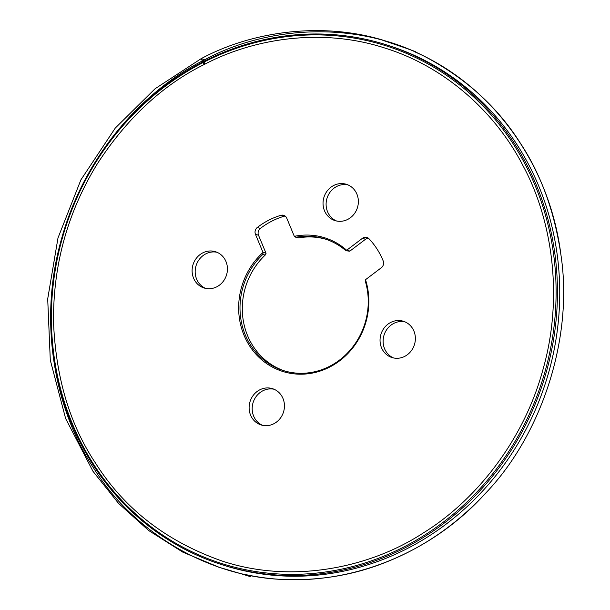 <?xml version="1.0" encoding="UTF-8"?>
<svg xmlns="http://www.w3.org/2000/svg" width="610" height="610" viewBox="0 0 610 610"><rect width="100%" height="100%" fill="white"/><g stroke="black" fill="none" stroke-linecap="round" stroke-linejoin="round"><path stroke-width="0.91" d="M345.313 250.222L346.663 250.237A70.051 64.584 -72.5 0 0 294.325 236.329L296.285 237.191A69.014 63.623 107.5 0 1 324.871 238.929A69.014 63.623 107.5 0 1 345.313 250.222L346.236 250.512M346.663 250.237A1.723 1.594 -72.5 0 0 346.846 250.123L362.454 238.296A5.521 5.086 -72.5 0 1 366.945 237.458A5.521 5.086 -72.5 0 1 368.974 238.731A75.899 69.967 107.5 0 1 383.202 260.943A5.521 5.086 -72.5 0 1 381.311 267.744L365.703 279.563A1.723 1.594 -72.5 0 0 365.535 279.708L365.443 281.645A69.014 63.623 107.5 0 1 329.728 366.252A69.014 63.623 107.5 0 1 283.383 370.575A69.014 63.623 107.5 0 1 245.334 335.012A69.014 63.623 107.5 0 1 262.879 254.385L263.002 252.448A70.051 64.584 -72.5 0 0 244.061 335.347A70.051 64.584 -72.5 0 0 329.728 367.06A70.051 64.584 -72.5 0 0 365.535 279.708M263.002 252.448A1.723 1.594 -72.5 0 0 262.933 252.25L255.46 234.286A5.521 5.086 -72.5 0 1 257.29 227.477A75.899 69.967 107.5 0 1 280.897 215.315A5.521 5.086 -72.5 0 1 283.711 215.33A5.521 5.086 -72.5 0 1 286.761 218.174L294.233 236.131A1.723 1.594 -72.5 0 0 294.325 236.329M380.16 342.431A19.009 17.522 107.5 0 1 403.423 321.272A19.009 17.522 107.5 0 1 414.426 344.673A19.009 17.522 107.5 0 1 391.994 357.544A19.009 17.522 107.5 0 1 380.16 342.431M323.147 205.471A19.009 17.522 107.5 0 1 346.419 184.319A19.009 17.522 107.5 0 1 357.414 207.72A19.009 17.522 107.5 0 1 334.989 220.584A19.009 17.522 107.5 0 1 323.147 205.471M53.017 347.769A271.595 250.374 -72.5 0 0 453.954 513.658A271.595 250.374 -72.5 0 0 404.255 52.46A271.595 250.374 -72.5 0 0 53.017 347.769M192.219 272.868A19.009 17.522 107.5 0 1 215.483 251.716A19.009 17.522 107.5 0 1 226.485 275.118A19.009 17.522 107.5 0 1 204.06 287.981A19.009 17.522 107.5 0 1 192.219 272.868M249.231 409.821A19.009 17.522 107.5 0 1 272.495 388.669A19.009 17.522 107.5 0 1 283.498 412.07A19.009 17.522 107.5 0 1 261.065 424.934A19.009 17.522 107.5 0 1 249.231 409.821M346.846 250.123L349.904 251.084L365.52 239.265A5.521 5.086 107.5 0 1 368.394 238.205M349.904 251.084A1.723 1.594 107.5 0 1 349.728 251.206L347.608 250.946M262.933 252.25L265.99 253.211L258.518 235.254A5.521 5.086 107.5 0 1 260.348 228.437A75.899 69.967 -72.5 0 1 283.963 216.283A5.521 5.086 107.5 0 1 285.16 216.085M265.99 253.211A1.723 1.594 107.5 0 1 266.059 253.417L265.167 255.102A69.014 63.623 -72.5 0 0 247.622 335.736A69.014 63.623 -72.5 0 0 284.534 370.918M404.933 321.836A19.009 17.522 -72.5 0 0 383.217 343.392A19.009 17.522 -72.5 0 0 393.549 357.948M347.921 184.876A19.009 17.522 -72.5 0 0 326.213 206.439A19.009 17.522 -72.5 0 0 336.545 220.995M216.992 252.273A19.009 17.522 -72.5 0 0 195.284 273.837A19.009 17.522 -72.5 0 0 205.616 288.385M273.997 389.233A19.009 17.522 -72.5 0 0 252.288 410.789A19.009 17.522 -72.5 0 0 262.62 425.345M52.445 348.051A272.632 251.328 107.5 0 1 386.061 44.721A272.632 251.328 107.5 0 1 555.809 261.446A272.632 251.328 107.5 0 1 222.185 564.776A272.632 251.328 107.5 0 1 52.445 348.051M223.336 565.134A272.632 251.328 -72.5 0 0 224.48 565.5A272.632 251.328 -72.5 0 0 558.104 262.17A272.632 251.328 -72.5 0 0 388.356 45.445A272.632 251.328 -72.5 0 0 387.205 45.087M326.007 239.303A69.014 63.623 -72.5 0 0 298.572 237.908L295.507 237.122M296.285 237.191L298.572 237.908L297.39 237.29M204.007 64.599C162.222 85.316 126.453 118.729 96.7 164.822C67.374 213.042 52.978 265.51 53.52 322.217C55.845 377.788 69.898 424.834 95.678 463.348C124.524 509.121 166.843 541.741 222.65 561.223C291.542 583.823 369.408 568.314 423.439 532.858C474.824 501.237 523.792 441.312 543.174 368.798C563.678 296.651 552.088 219.234 522.938 165.584C496.921 114.695 447.214 67.207 384.392 47.9C323.902 28.235 255.788 37.286 204.007 64.599L205.227 60.664L204.663 59.757C269.14 24.827 359.26 20.603 428.609 58.568C467.611 79.986 498.065 107.978 519.956 142.542C540.742 173.774 554.376 211.06 560.857 254.408C573.69 337.612 541.733 434.785 485.606 493.2C456.974 524.104 424.072 546.979 386.9 561.818C355.401 574.62 321.821 580.529 286.166 579.561C206.325 577.853 131.615 529.434 94.077 468.777C55.968 412.261 37.5 323.986 61.175 240.149C84.096 155.687 142.74 90.638 204.663 59.757L201.186 58.644L204.007 64.599M365.52 239.265L362.454 238.296M283.963 216.283L280.897 215.315M257.29 227.477L260.348 228.437M258.518 235.254L255.46 234.286M265.167 255.102L262.879 254.385M222.185 564.776L224.48 565.5M386.061 44.721L388.356 45.445M485.606 493.2C426.23 559.24 332.763 593.652 245.342 574.506C259.563 579.813 240.95 573.583 238.945 573.125L218.647 567.17L229.413 570.396L219.852 567.567L182.794 552.134L148.756 530.57L118.561 503.395L92.964 471.278L65.636 418.574L50.294 360.136L47.702 298.9L57.988 237.953L80.909 179.828L115.252 128.1L155.047 88.77L201.186 58.644C255.925 29.211 330.673 21.014 392.756 43.401L382.744 40.275L406.908 48.503C409.036 49.418 418.834 52.551 414.762 51.827C494.054 86.536 549.9 166.393 560.857 254.408"/></g></svg>
